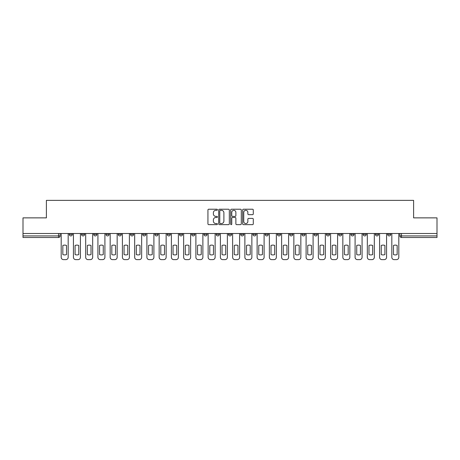 <?xml version="1.0" encoding="UTF-8"?>
<svg xmlns="http://www.w3.org/2000/svg" width="460" height="460" viewBox="0 0 460 460"><rect width="100%" height="100%" fill="white"/><g stroke="black" fill="none" stroke-linecap="round" stroke-linejoin="round"><path stroke-width="0.69" d="M217.442 209.766A0.54 0.54 0 0 0 216.901 209.225L208.713 209.225A0.77 0.77 0 0 0 207.943 209.996L207.943 223.865A0.77 0.77 0 0 0 208.713 224.635L216.901 224.635A0.54 0.54 0 0 0 217.442 224.095A0.54 0.54 0 0 0 216.901 223.554L215.843 223.554A2.467 2.467 0 0 1 213.377 221.093L213.377 219.937A2.467 2.467 0 0 1 215.843 217.471L216.901 217.471A0.54 0.54 0 0 0 217.442 216.93A0.54 0.54 0 0 0 216.901 216.39L215.843 216.39A2.467 2.467 0 0 1 213.377 213.923L213.377 212.767A2.467 2.467 0 0 1 215.843 210.306L216.901 210.306A0.54 0.54 0 0 0 217.442 209.766M387.625 233.496L387.625 234.358L390.764 234.358A1.57 1.57 0 0 1 389.195 235.928A1.57 1.57 0 0 1 387.625 234.358L387.625 233.496M314.151 233.496L314.151 234.358L317.291 234.358A1.57 1.57 0 0 1 315.721 235.928A1.57 1.57 0 0 1 314.151 234.358L314.151 233.496M301.904 233.496L301.904 234.358L305.043 234.358A1.57 1.57 0 0 1 303.473 235.928A1.57 1.57 0 0 1 301.904 234.358L301.904 233.496M289.656 233.496L289.656 234.358L292.801 234.358A1.57 1.57 0 0 1 291.226 235.928A1.57 1.57 0 0 1 289.656 234.358L289.656 233.496M265.167 233.496L265.167 234.358L268.306 234.358A1.57 1.57 0 0 1 266.737 235.928A1.57 1.57 0 0 1 265.167 234.358L265.167 233.496M240.678 234.358L240.678 233.496L240.678 234.358A1.57 1.57 0 0 0 242.247 235.928A1.57 1.57 0 0 1 240.678 234.358L243.817 234.358A1.57 1.57 0 0 1 242.247 235.928A1.57 1.57 0 0 0 243.817 234.358L243.817 233.496L243.817 234.358M228.43 234.358L228.43 233.496L228.43 234.358A1.57 1.57 0 0 0 230 235.928A1.57 1.57 0 0 1 228.43 234.358L231.57 234.358A1.57 1.57 0 0 1 230 235.928M216.183 234.358L216.183 233.496L216.183 234.358A1.57 1.57 0 0 0 217.752 235.928A1.57 1.57 0 0 1 216.183 234.358L219.322 234.358A1.57 1.57 0 0 1 217.752 235.928A1.57 1.57 0 0 0 219.322 234.358L219.322 233.496L219.322 234.358M203.941 233.496L203.941 234.358L207.08 234.358A1.57 1.57 0 0 1 205.511 235.928A1.57 1.57 0 0 1 203.941 234.358L203.941 233.496M191.693 233.496L191.693 234.358L194.833 234.358A1.57 1.57 0 0 1 193.263 235.928A1.57 1.57 0 0 1 191.693 234.358L191.693 233.496M179.446 233.496L179.446 234.358L182.585 234.358A1.57 1.57 0 0 1 181.016 235.928A1.57 1.57 0 0 1 179.446 234.358L179.446 233.496M167.198 234.358L167.198 233.496L167.198 234.358A1.57 1.57 0 0 0 168.774 235.928A1.57 1.57 0 0 1 167.198 234.358L170.344 234.358A1.57 1.57 0 0 1 168.774 235.928M142.709 234.358L142.709 233.496L142.709 234.358A1.57 1.57 0 0 0 144.279 235.928A1.57 1.57 0 0 1 142.709 234.358L145.849 234.358A1.57 1.57 0 0 1 144.279 235.928A1.57 1.57 0 0 0 145.849 234.358L145.849 233.496L145.849 234.358M130.462 234.358L130.462 233.496L130.462 234.358A1.57 1.57 0 0 0 132.031 235.928A1.57 1.57 0 0 1 130.462 234.358L133.601 234.358A1.57 1.57 0 0 1 132.031 235.928A1.57 1.57 0 0 0 133.601 234.358L133.601 233.496L133.601 234.358M118.22 234.358L118.22 233.496L118.22 234.358A1.57 1.57 0 0 0 119.79 235.928A1.57 1.57 0 0 1 118.22 234.358L121.359 234.358A1.57 1.57 0 0 1 119.79 235.928A1.57 1.57 0 0 0 121.359 234.358L121.359 233.496L121.359 234.358M105.972 234.358L105.972 233.496L105.972 234.358A1.57 1.57 0 0 0 107.542 235.928A1.57 1.57 0 0 1 105.972 234.358L109.112 234.358A1.57 1.57 0 0 1 107.542 235.928M93.725 234.358L93.725 233.496L93.725 234.358A1.57 1.57 0 0 0 95.295 235.928A1.57 1.57 0 0 1 93.725 234.358L96.864 234.358A1.57 1.57 0 0 1 95.295 235.928A1.57 1.57 0 0 0 96.864 234.358L96.864 233.496L96.864 234.358M81.483 234.358L81.483 233.496L81.483 234.358A1.57 1.57 0 0 0 83.053 235.928A1.57 1.57 0 0 1 81.483 234.358L84.623 234.358A1.57 1.57 0 0 1 83.053 235.928A1.57 1.57 0 0 0 84.623 234.358L84.623 233.496L84.623 234.358M252.517 214.659A0.77 0.77 0 0 0 253.287 213.888L253.287 209.996A0.77 0.77 0 0 0 252.517 209.225L243.426 209.225A0.77 0.77 0 0 0 242.656 209.996L242.656 223.865A0.77 0.77 0 0 0 243.426 224.635L252.517 224.635A0.77 0.77 0 0 0 253.287 223.865L253.287 219.167A0.77 0.77 0 0 0 252.517 218.396L248.63 218.396A0.77 0.77 0 0 0 247.859 219.167L247.859 221.496A2.058 2.058 0 0 1 245.795 223.554A2.058 2.058 0 0 1 243.737 221.496L243.737 212.365A2.058 2.058 0 0 1 245.795 210.306A2.058 2.058 0 0 1 247.859 212.365L247.859 213.888A0.77 0.77 0 0 0 248.63 214.659L252.517 214.659M23 233.496L23 217.873L46.391 217.873L46.391 200.364L413.609 200.364L413.609 217.873L437 217.873L437 233.496L23 233.496L23 235.928L60.128 235.928L60.128 233.496L60.128 235.928A1.57 1.57 0 0 1 58.558 237.498L23 237.498L23 235.928M229.327 209.996A0.77 0.77 0 0 0 228.557 209.225L219.466 209.225A0.77 0.77 0 0 0 218.695 209.996L218.695 223.865A0.77 0.77 0 0 0 219.466 224.635L228.557 224.635A0.77 0.77 0 0 0 229.327 223.865L229.327 209.996M231.443 209.225L240.534 209.225A0.77 0.77 0 0 1 241.304 209.996L241.304 223.865A0.77 0.77 0 0 1 240.534 224.635L236.647 224.635A0.77 0.77 0 0 1 235.876 223.865L235.876 218.241A0.77 0.77 0 0 0 235.106 217.471L232.524 217.471A0.77 0.77 0 0 0 231.754 218.241L231.754 224.095A0.54 0.54 0 0 1 231.213 224.635A0.54 0.54 0 0 1 230.673 224.095L230.673 209.996A0.77 0.77 0 0 1 231.443 209.225M399.872 233.496L399.872 235.928L437 235.928L437 237.498L401.442 237.498A1.57 1.57 0 0 1 399.872 235.928L399.872 233.496M437 233.496L437 235.928M390.764 233.496L390.764 234.358L390.764 233.496M378.517 233.496L378.517 234.358A1.57 1.57 0 0 1 376.947 235.928A1.57 1.57 0 0 1 375.377 234.358L378.517 234.358M375.377 233.496L375.377 234.358M366.275 233.496L366.275 234.358A1.57 1.57 0 0 1 364.705 235.928A1.57 1.57 0 0 1 363.135 234.358L366.275 234.358M363.135 233.496L363.135 234.358M354.027 233.496L354.027 234.358A1.57 1.57 0 0 1 352.458 235.928A1.57 1.57 0 0 1 350.888 234.358L354.027 234.358M350.888 233.496L350.888 234.358M341.78 233.496L341.78 234.358A1.57 1.57 0 0 1 340.21 235.928A1.57 1.57 0 0 1 338.641 234.358L341.78 234.358M338.641 233.496L338.641 234.358M329.538 233.496L329.538 234.358A1.57 1.57 0 0 1 327.968 235.928A1.57 1.57 0 0 1 326.399 234.358L329.538 234.358M326.399 233.496L326.399 234.358M317.291 233.496L317.291 234.358A1.57 1.57 0 0 1 315.721 235.928M305.043 233.496L305.043 234.358M292.801 234.358L292.801 233.496L292.801 234.358A1.57 1.57 0 0 1 291.226 235.928M280.554 233.496L280.554 234.358A1.57 1.57 0 0 1 278.984 235.928A1.57 1.57 0 0 1 277.414 234.358A1.57 1.57 0 0 0 278.984 235.928A1.57 1.57 0 0 0 280.554 234.358L277.414 234.358L277.414 233.496M268.306 234.358L268.306 233.496L268.306 234.358A1.57 1.57 0 0 1 266.737 235.928M256.059 233.496L256.059 234.358A1.57 1.57 0 0 1 254.489 235.928A1.57 1.57 0 0 1 252.919 234.358A1.57 1.57 0 0 0 254.489 235.928M252.919 233.496L252.919 234.358L256.059 234.358M231.57 233.496L231.57 234.358L231.57 233.496M207.08 234.358L207.08 233.496L207.08 234.358A1.57 1.57 0 0 1 205.511 235.928M194.833 234.358L194.833 233.496L194.833 234.358A1.57 1.57 0 0 1 193.263 235.928M182.585 234.358L182.585 233.496L182.585 234.358A1.57 1.57 0 0 1 181.016 235.928M170.344 233.496L170.344 234.358L170.344 233.496M158.096 234.358L158.096 233.496L158.096 234.358A1.57 1.57 0 0 1 156.526 235.928A1.57 1.57 0 0 1 154.957 234.358L158.096 234.358A1.57 1.57 0 0 1 156.526 235.928M154.957 233.496L154.957 234.358M109.112 233.496L109.112 234.358L109.112 233.496M72.375 233.496L72.375 234.358A1.57 1.57 0 0 1 70.805 235.928A1.57 1.57 0 0 1 69.236 234.358A1.57 1.57 0 0 0 70.805 235.928A1.57 1.57 0 0 0 72.375 234.358L72.375 233.496M69.236 233.496L69.236 234.358L72.375 234.358M58.558 233.496L58.558 237.498A1.57 1.57 0 0 0 60.128 235.928M220.311 210.306A0.54 0.54 0 0 0 219.771 210.841L219.771 223.019A0.54 0.54 0 0 0 220.311 223.554L221.427 223.554A2.467 2.467 0 0 0 223.893 221.093L223.893 212.767A2.467 2.467 0 0 0 221.427 210.306L220.311 210.306M235.876 212.405A2.058 2.058 0 0 0 233.812 210.341A2.058 2.058 0 0 0 231.754 212.405L231.754 215.619A0.77 0.77 0 0 0 232.524 216.39L235.106 216.39A0.77 0.77 0 0 0 235.876 215.619L235.876 212.405M62.836 245.473L62.836 254.564A4.905 4.905 131.6 0 0 66.528 254.564A4.905 4.905 -131.6 0 1 62.836 254.564L62.836 245.473A4.905 4.905 -131.6 0 1 66.528 245.473A4.905 4.905 131.6 0 0 62.836 245.473M66.528 245.473L66.528 254.564L66.528 245.473M61.191 257.278L61.191 233.496L61.191 257.278A2.357 2.357 48.4 0 0 63.543 259.635L65.82 259.635A2.357 2.357 48.4 0 0 68.178 257.278L68.178 233.496M63.543 259.635L65.82 259.635M75.084 245.473L75.084 254.564A4.905 4.905 131.6 0 0 78.775 254.564A4.905 4.905 -131.6 0 1 75.084 254.564L75.084 245.473A4.905 4.905 -131.6 0 1 78.775 245.473A4.905 4.905 131.6 0 0 75.084 245.473M78.775 245.473L78.775 254.564L78.775 245.473M73.433 257.278L73.433 233.496L73.433 257.278A2.357 2.357 48.4 0 0 75.791 259.635L78.068 259.635A2.357 2.357 48.4 0 0 80.419 257.278L80.419 233.496M87.331 245.473L87.331 254.564A4.905 4.905 131.6 0 0 91.017 254.564A4.905 4.905 -131.6 0 1 87.331 254.564L87.331 245.473A4.905 4.905 -131.6 0 1 91.017 245.473A4.905 4.905 131.6 0 0 87.331 245.473M91.017 245.473L91.017 254.564L91.017 245.473M85.681 257.278L85.681 233.496L85.681 257.278A2.357 2.357 48.4 0 0 88.038 259.635L90.309 259.635A2.357 2.357 48.4 0 0 92.667 257.278L92.667 233.496M75.791 259.635L78.068 259.635M88.038 259.635L90.309 259.635M99.573 245.473L99.573 254.564A4.905 4.905 131.6 0 0 103.264 254.564A4.905 4.905 -131.6 0 1 99.573 254.564L99.573 245.473A4.905 4.905 -131.6 0 1 103.264 245.473A4.905 4.905 131.6 0 0 99.573 245.473M103.264 245.473L103.264 254.564L103.264 245.473M97.928 257.278L97.928 233.496L97.928 257.278A2.357 2.357 48.4 0 0 100.28 259.635L102.557 259.635A2.357 2.357 48.4 0 0 104.914 257.278L104.914 233.496M111.82 245.473L111.82 254.564A4.905 4.905 131.6 0 0 115.512 254.564A4.905 4.905 -131.6 0 1 111.82 254.564L111.82 245.473A4.905 4.905 -131.6 0 1 115.512 245.473A4.905 4.905 131.6 0 0 111.82 245.473M115.512 245.473L115.512 254.564L115.512 245.473M110.17 257.278L110.17 233.496L110.17 257.278A2.357 2.357 48.4 0 0 112.527 259.635L114.804 259.635A2.357 2.357 48.4 0 0 117.156 257.278L117.156 233.496M124.068 245.473L124.068 254.564A4.905 4.905 131.6 0 0 127.753 254.564A4.905 4.905 -131.6 0 1 124.068 254.564L124.068 245.473A4.905 4.905 -131.6 0 1 127.753 245.473A4.905 4.905 131.6 0 0 124.068 245.473M127.753 245.473L127.753 254.564L127.753 245.473M122.417 257.278L122.417 233.496L122.417 257.278A2.357 2.357 48.4 0 0 124.775 259.635L127.052 259.635A2.357 2.357 48.4 0 0 129.404 257.278L129.404 233.496M100.28 259.635L102.557 259.635M112.527 259.635L114.804 259.635M124.775 259.635L127.052 259.635M136.309 245.473L136.309 254.564A4.905 4.905 131.6 0 0 140.001 254.564A4.905 4.905 -131.6 0 1 136.309 254.564L136.309 245.473A4.905 4.905 -131.6 0 1 140.001 245.473A4.905 4.905 131.6 0 0 136.309 245.473M140.001 245.473L140.001 254.564L140.001 245.473M134.665 257.278L134.665 233.496L134.665 257.278A2.357 2.357 48.4 0 0 137.017 259.635L139.294 259.635A2.357 2.357 48.4 0 0 141.651 257.278L141.651 233.496M137.017 259.635L139.294 259.635M148.557 245.473L148.557 254.564A4.905 4.905 131.6 0 0 152.248 254.564A4.905 4.905 -131.6 0 1 148.557 254.564L148.557 245.473A4.905 4.905 -131.6 0 1 152.248 245.473A4.905 4.905 131.6 0 0 148.557 245.473M152.248 245.473L152.248 254.564L152.248 245.473M146.907 257.278L146.907 233.496L146.907 257.278A2.357 2.357 48.4 0 0 149.264 259.635L151.541 259.635A2.357 2.357 48.4 0 0 153.899 257.278L153.899 233.496M149.264 259.635L151.541 259.635M160.804 245.473L160.804 254.564A4.905 4.905 131.6 0 0 164.496 254.564A4.905 4.905 -131.6 0 1 160.804 254.564L160.804 245.473A4.905 4.905 -131.6 0 1 164.496 245.473A4.905 4.905 131.6 0 0 160.804 245.473M164.496 245.473L164.496 254.564L164.496 245.473M159.154 257.278L159.154 233.496L159.154 257.278A2.357 2.357 48.4 0 0 161.512 259.635L163.789 259.635A2.357 2.357 48.4 0 0 166.14 257.278L166.14 233.496M161.512 259.635L163.789 259.635M173.052 245.473L173.052 254.564A4.905 4.905 131.6 0 0 176.738 254.564A4.905 4.905 -131.6 0 1 173.052 254.564L173.052 245.473A4.905 4.905 -131.6 0 1 176.738 245.473A4.905 4.905 131.6 0 0 173.052 245.473M176.738 245.473L176.738 254.564L176.738 245.473M171.402 257.278L171.402 233.496L171.402 257.278A2.357 2.357 48.4 0 0 173.754 259.635L176.03 259.635A2.357 2.357 48.4 0 0 178.388 257.278L178.388 233.496M173.754 259.635L176.03 259.635M185.294 245.473L185.294 254.564A4.905 4.905 131.6 0 0 188.985 254.564A4.905 4.905 -131.6 0 1 185.294 254.564L185.294 245.473A4.905 4.905 -131.6 0 1 188.985 245.473A4.905 4.905 131.6 0 0 185.294 245.473M188.985 245.473L188.985 254.564L188.985 245.473M183.649 257.278L183.649 233.496L183.649 257.278A2.357 2.357 48.4 0 0 186.001 259.635L188.278 259.635A2.357 2.357 48.4 0 0 190.636 257.278L190.636 233.496M186.001 259.635L188.278 259.635M197.541 245.473L197.541 254.564A4.905 4.905 131.6 0 0 201.233 254.564A4.905 4.905 -131.6 0 1 197.541 254.564L197.541 245.473A4.905 4.905 -131.6 0 1 201.233 245.473A4.905 4.905 131.6 0 0 197.541 245.473M201.233 245.473L201.233 254.564L201.233 245.473M195.891 257.278L195.891 233.496L195.891 257.278A2.357 2.357 48.4 0 0 198.248 259.635L200.525 259.635A2.357 2.357 48.4 0 0 202.877 257.278L202.877 233.496M198.248 259.635L200.525 259.635M209.789 245.473L209.789 254.564A4.905 4.905 131.6 0 0 213.474 254.564A4.905 4.905 -131.6 0 1 209.789 254.564L209.789 245.473A4.905 4.905 -131.6 0 1 213.474 245.473A4.905 4.905 131.6 0 0 209.789 245.473M213.474 245.473L213.474 254.564L213.474 245.473M208.138 257.278L208.138 233.496L208.138 257.278A2.357 2.357 48.4 0 0 210.496 259.635L212.767 259.635A2.357 2.357 48.4 0 0 215.125 257.278L215.125 233.496M210.496 259.635L212.767 259.635M222.03 245.473L222.03 254.564A4.905 4.905 131.6 0 0 225.722 254.564A4.905 4.905 -131.6 0 1 222.03 254.564L222.03 245.473A4.905 4.905 -131.6 0 1 225.722 245.473A4.905 4.905 131.6 0 0 222.03 245.473M225.722 245.473L225.722 254.564L225.722 245.473M220.386 257.278L220.386 233.496L220.386 257.278A2.357 2.357 48.4 0 0 222.738 259.635L225.015 259.635A2.357 2.357 48.4 0 0 227.372 257.278L227.372 233.496M222.738 259.635L225.015 259.635M234.278 245.473L234.278 254.564A4.905 4.905 131.6 0 0 237.969 254.564A4.905 4.905 -131.6 0 1 234.278 254.564L234.278 245.473A4.905 4.905 -131.6 0 1 237.969 245.473A4.905 4.905 131.6 0 0 234.278 245.473M237.969 245.473L237.969 254.564L237.969 245.473M232.628 257.278L232.628 233.496L232.628 257.278A2.357 2.357 48.4 0 0 234.985 259.635L237.262 259.635A2.357 2.357 48.4 0 0 239.614 257.278L239.614 233.496M234.985 259.635L237.262 259.635M246.525 245.473L246.525 254.564A4.905 4.905 131.6 0 0 250.211 254.564A4.905 4.905 -131.6 0 1 246.525 254.564L246.525 245.473A4.905 4.905 -131.6 0 1 250.211 245.473A4.905 4.905 131.6 0 0 246.525 245.473M250.211 245.473L250.211 254.564L250.211 245.473M244.875 257.278L244.875 233.496L244.875 257.278A2.357 2.357 48.4 0 0 247.233 259.635L249.504 259.635A2.357 2.357 48.4 0 0 251.861 257.278L251.861 233.496M247.233 259.635L249.504 259.635M258.767 245.473L258.767 254.564A4.905 4.905 131.6 0 0 262.459 254.564A4.905 4.905 -131.6 0 1 258.767 254.564L258.767 245.473A4.905 4.905 -131.6 0 1 262.459 245.473A4.905 4.905 131.6 0 0 258.767 245.473M262.459 245.473L262.459 254.564L262.459 245.473M257.123 257.278L257.123 233.496L257.123 257.278A2.357 2.357 48.4 0 0 259.474 259.635L261.752 259.635A2.357 2.357 48.4 0 0 264.109 257.278L264.109 233.496M259.474 259.635L261.752 259.635M271.015 245.473L271.015 254.564A4.905 4.905 131.6 0 0 274.706 254.564A4.905 4.905 -131.6 0 1 271.015 254.564L271.015 245.473A4.905 4.905 -131.6 0 1 274.706 245.473A4.905 4.905 131.6 0 0 271.015 245.473M274.706 245.473L274.706 254.564L274.706 245.473M269.364 257.278L269.364 233.496L269.364 257.278A2.357 2.357 48.4 0 0 271.722 259.635L273.999 259.635A2.357 2.357 48.4 0 0 276.351 257.278L276.351 233.496M271.722 259.635L273.999 259.635M283.262 245.473L283.262 254.564A4.905 4.905 131.6 0 0 286.948 254.564A4.905 4.905 -131.6 0 1 283.262 254.564L283.262 245.473A4.905 4.905 -131.6 0 1 286.948 245.473A4.905 4.905 131.6 0 0 283.262 245.473M286.948 245.473L286.948 254.564L286.948 245.473M281.612 257.278L281.612 233.496L281.612 257.278A2.357 2.357 48.4 0 0 283.969 259.635L286.246 259.635A2.357 2.357 48.4 0 0 288.598 257.278L288.598 233.496M283.969 259.635L286.246 259.635M295.504 245.473L295.504 254.564A4.905 4.905 131.6 0 0 299.195 254.564A4.905 4.905 -131.6 0 1 295.504 254.564L295.504 245.473A4.905 4.905 -131.6 0 1 299.195 245.473A4.905 4.905 131.6 0 0 295.504 245.473M299.195 245.473L299.195 254.564L299.195 245.473M293.859 257.278L293.859 233.496L293.859 257.278A2.357 2.357 48.4 0 0 296.211 259.635L298.488 259.635A2.357 2.357 48.4 0 0 300.846 257.278L300.846 233.496M296.211 259.635L298.488 259.635M307.751 245.473L307.751 254.564A4.905 4.905 131.6 0 0 311.443 254.564A4.905 4.905 -131.6 0 1 307.751 254.564L307.751 245.473A4.905 4.905 -131.6 0 1 311.443 245.473A4.905 4.905 131.6 0 0 307.751 245.473M311.443 245.473L311.443 254.564L311.443 245.473M306.101 257.278L306.101 233.496L306.101 257.278A2.357 2.357 48.4 0 0 308.459 259.635L310.736 259.635A2.357 2.357 48.4 0 0 313.093 257.278L313.093 233.496M308.459 259.635L310.736 259.635M319.999 245.473L319.999 254.564A4.905 4.905 131.6 0 0 323.69 254.564A4.905 4.905 -131.6 0 1 319.999 254.564L319.999 245.473A4.905 4.905 -131.6 0 1 323.69 245.473A4.905 4.905 131.6 0 0 319.999 245.473M323.69 245.473L323.69 254.564L323.69 245.473M318.349 257.278L318.349 233.496L318.349 257.278A2.357 2.357 48.4 0 0 320.706 259.635L322.983 259.635A2.357 2.357 48.4 0 0 325.335 257.278L325.335 233.496M320.706 259.635L322.983 259.635M332.247 245.473L332.247 254.564A4.905 4.905 131.6 0 0 335.932 254.564A4.905 4.905 -131.6 0 1 332.247 254.564L332.247 245.473A4.905 4.905 -131.6 0 1 335.932 245.473A4.905 4.905 131.6 0 0 332.247 245.473M335.932 245.473L335.932 254.564L335.932 245.473M330.596 257.278L330.596 233.496L330.596 257.278A2.357 2.357 48.4 0 0 332.948 259.635L335.225 259.635A2.357 2.357 48.4 0 0 337.582 257.278L337.582 233.496M332.948 259.635L335.225 259.635M344.488 245.473L344.488 254.564A4.905 4.905 131.6 0 0 348.18 254.564A4.905 4.905 -131.6 0 1 344.488 254.564L344.488 245.473A4.905 4.905 -131.6 0 1 348.18 245.473A4.905 4.905 131.6 0 0 344.488 245.473M348.18 245.473L348.18 254.564L348.18 245.473M342.844 257.278L342.844 233.496L342.844 257.278A2.357 2.357 48.4 0 0 345.195 259.635L347.472 259.635A2.357 2.357 48.4 0 0 349.83 257.278L349.83 233.496M345.195 259.635L347.472 259.635M356.736 245.473L356.736 254.564A4.905 4.905 131.6 0 0 360.427 254.564A4.905 4.905 -131.6 0 1 356.736 254.564L356.736 245.473A4.905 4.905 -131.6 0 1 360.427 245.473A4.905 4.905 131.6 0 0 356.736 245.473M360.427 245.473L360.427 254.564L360.427 245.473M355.085 257.278L355.085 233.496L355.085 257.278A2.357 2.357 48.4 0 0 357.443 259.635L359.72 259.635A2.357 2.357 48.4 0 0 362.072 257.278L362.072 233.496M357.443 259.635L359.72 259.635M368.983 245.473L368.983 254.564A4.905 4.905 131.6 0 0 372.669 254.564A4.905 4.905 -131.6 0 1 368.983 254.564L368.983 245.473A4.905 4.905 -131.6 0 1 372.669 245.473A4.905 4.905 131.6 0 0 368.983 245.473M372.669 245.473L372.669 254.564L372.669 245.473M367.333 257.278L367.333 233.496L367.333 257.278A2.357 2.357 48.4 0 0 369.69 259.635L371.962 259.635A2.357 2.357 48.4 0 0 374.319 257.278L374.319 233.496M369.69 259.635L371.962 259.635M381.225 245.473L381.225 254.564A4.905 4.905 131.6 0 0 384.916 254.564A4.905 4.905 -131.6 0 1 381.225 254.564L381.225 245.473A4.905 4.905 -131.6 0 1 384.916 245.473A4.905 4.905 131.6 0 0 381.225 245.473M384.916 245.473L384.916 254.564L384.916 245.473M379.58 257.278L379.58 233.496L379.58 257.278A2.357 2.357 48.4 0 0 381.932 259.635L384.209 259.635A2.357 2.357 48.4 0 0 386.567 257.278L386.567 233.496M381.932 259.635L384.209 259.635M393.472 245.473L393.472 254.564A4.905 4.905 131.6 0 0 397.164 254.564A4.905 4.905 -131.6 0 1 393.472 254.564L393.472 245.473A4.905 4.905 -131.6 0 1 397.164 245.473A4.905 4.905 131.6 0 0 393.472 245.473M397.164 245.473L397.164 254.564L397.164 245.473M391.822 257.278L391.822 233.496L391.822 257.278A2.357 2.357 48.4 0 0 394.18 259.635L396.457 259.635A2.357 2.357 48.4 0 0 398.808 257.278L398.808 233.496M394.18 259.635L396.457 259.635M401.442 233.496L401.442 237.498"/></g></svg>
